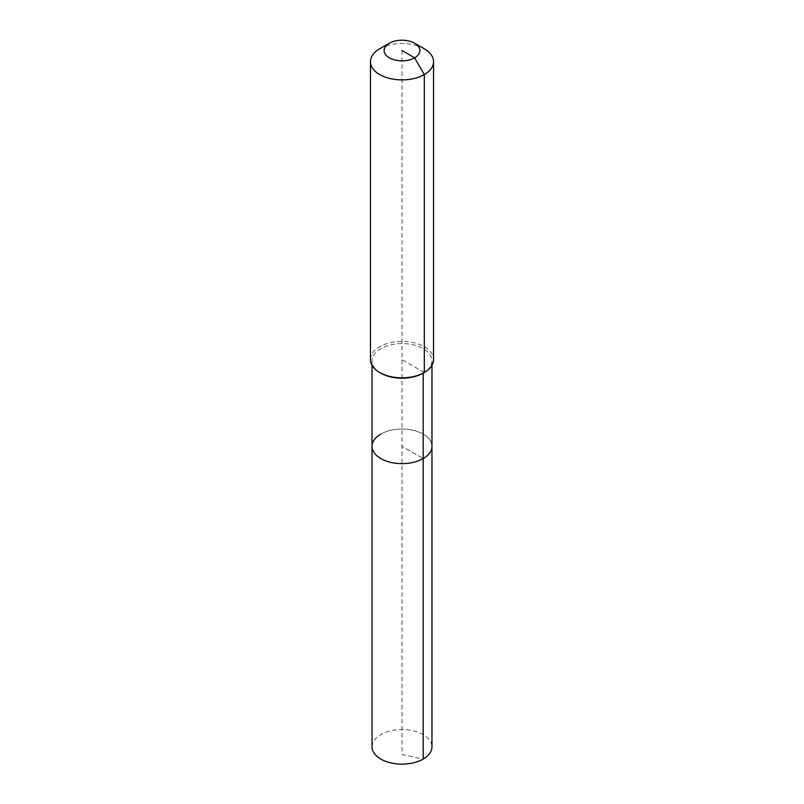 <?xml version="1.0" encoding="UTF-8"?>
<svg xmlns="http://www.w3.org/2000/svg" width="804" height="804" viewBox="0 0 804 804"><rect width="100%" height="100%" fill="white"/><g stroke="black" fill="none" stroke-linecap="round" stroke-linejoin="round"><path stroke-width="0.6" stroke-dasharray="4.02 3.01" d="M372.031 746.826A29.969 17.306 180 0 1 380.805 734.595A29.969 17.306 180 0 1 413.467 730.846A29.969 17.306 180 0 1 431.969 746.826M380.805 434.1A29.969 17.306 180 0 1 413.467 430.351A29.969 17.306 180 0 1 431.969 446.331A29.969 17.306 180 0 0 413.467 430.351A29.969 17.306 180 0 0 380.805 434.1A29.969 17.306 180 0 0 372.031 446.331M380.805 373.126A29.969 17.306 180 0 1 372.031 360.895A29.969 17.306 180 0 1 380.805 348.655A29.969 17.306 180 0 1 413.467 344.906A29.969 17.306 180 0 1 431.969 360.895A29.969 17.306 180 0 1 423.195 373.126M370.453 359.609A31.547 18.211 180 0 1 379.689 346.725A31.547 18.211 180 0 1 414.07 342.775A31.547 18.211 180 0 1 433.547 359.609M379.689 48.803A31.547 18.211 180 0 1 424.311 48.803M402 50.521L402 446.331L423.195 458.561L402 446.331L402 754.544L423.195 759.066M424.311 372.483L402 359.609M372.031 360.895L372.031 365.287M431.969 360.895L431.969 365.287"/><path stroke-width="1.21" d="M431.969 365.287L431.969 746.826A29.969 17.306 180 0 1 423.195 759.066A29.969 17.306 180 0 1 390.533 762.815A29.969 17.306 180 0 1 372.031 746.826L372.031 446.331A29.969 17.306 180 0 1 380.805 434.1M414.643 43.225A17.879 10.321 180 0 1 414.643 57.818A17.879 10.321 180 0 1 389.357 57.818A17.879 10.321 180 0 1 389.357 43.225A17.879 10.321 180 0 1 414.643 43.225L424.311 48.803A31.547 18.211 180 0 1 433.547 61.687L433.547 359.609A31.547 18.211 180 0 1 424.311 372.483L423.195 373.126L423.195 458.561A29.969 17.306 180 0 0 431.969 446.331A29.969 17.306 180 0 1 423.195 458.561A29.969 17.306 180 0 1 390.533 462.32A29.969 17.306 180 0 1 372.031 446.331A29.969 17.306 180 0 0 390.533 462.32A29.969 17.306 180 0 0 423.195 458.561L423.195 759.066M433.547 61.687A31.547 18.211 180 0 1 424.311 74.561L424.311 372.483L423.195 373.126A29.969 17.306 180 0 1 380.805 373.126L379.689 372.483A31.547 18.211 180 0 1 370.453 359.609L370.453 61.687A31.547 18.211 180 0 1 379.689 48.803L389.357 43.225L379.689 48.803M423.195 373.126L424.311 372.483A31.547 18.211 180 0 1 379.689 372.483M402 50.521L414.643 57.818L424.311 74.561A31.547 18.211 180 0 1 389.93 78.511A31.547 18.211 180 0 1 370.453 61.687M372.031 365.287L372.031 446.331"/></g></svg>
